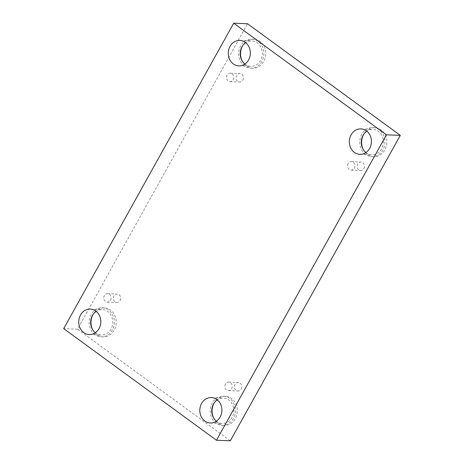 <?xml version="1.0" encoding="UTF-8"?>
<svg xmlns="http://www.w3.org/2000/svg" width="464" height="464" viewBox="0 0 464 464"><rect width="100%" height="100%" fill="white"/><g stroke="black" fill="none" stroke-linecap="round" stroke-linejoin="round"><path stroke-width="0.35" stroke-dasharray="2.32 1.74" d="M230.306 440.8L77.54 329.185L247.538 23.757M77.54 329.185L63.696 328.628M348.157 163.63A4.24 3.683 -87.7 0 0 347.977 167.875A4.24 3.683 -87.7 0 0 351.08 170.131A4.24 3.683 -87.7 0 0 354.339 168.154A4.24 3.683 -87.7 0 0 354.525 163.908A4.24 3.683 -87.7 0 0 351.422 161.652A4.24 3.683 -87.7 0 0 348.157 163.63M363.909 168.536A4.24 3.683 -87.7 0 0 364.089 164.291A4.24 3.683 -87.7 0 0 360.986 162.04A4.24 3.683 -87.7 0 0 357.141 166.129A4.24 3.683 -87.7 0 0 360.644 170.514A4.24 3.683 -87.7 0 0 363.909 168.536M225.446 384.099A4.24 3.683 -87.7 0 0 225.266 388.345A4.24 3.683 -87.7 0 0 228.369 390.601A4.24 3.683 -87.7 0 0 231.629 388.623A4.24 3.683 -87.7 0 0 231.809 384.378A4.24 3.683 -87.7 0 0 228.706 382.121A4.24 3.683 -87.7 0 0 225.446 384.099M241.199 389.006A4.24 3.683 -87.7 0 0 241.379 384.76A4.24 3.683 -87.7 0 0 238.276 382.51A4.24 3.683 -87.7 0 0 234.424 386.599A4.24 3.683 -87.7 0 0 237.933 390.984A4.24 3.683 -87.7 0 0 241.199 389.006M120.118 300.539A4.24 3.683 -87.7 0 0 120.298 296.293A4.24 3.683 -87.7 0 0 117.195 294.043A4.24 3.683 -87.7 0 0 113.349 298.132A4.24 3.683 -87.7 0 0 116.858 302.516A4.24 3.683 -87.7 0 0 120.118 300.539M242.829 80.069A4.24 3.683 -87.7 0 0 243.014 75.823A4.24 3.683 -87.7 0 0 239.911 73.573A4.24 3.683 -87.7 0 0 236.06 77.662A4.24 3.683 -87.7 0 0 239.569 82.047A4.24 3.683 -87.7 0 0 242.829 80.069M213.608 417.954A14.546 12.621 -87.7 0 0 224.106 425.378A14.546 12.621 -87.7 0 0 235.3 418.592A14.546 12.621 -87.7 0 0 235.915 404.04A14.546 12.621 -87.7 0 0 225.278 396.314A14.546 12.621 -87.7 0 0 214.217 402.868M363.15 149.292A14.546 12.621 -87.7 0 0 373.648 156.71A14.546 12.621 -87.7 0 0 384.836 149.93A14.546 12.621 -87.7 0 0 385.456 135.372A14.546 12.621 -87.7 0 0 374.813 127.646A14.546 12.621 -87.7 0 0 363.753 134.2M242.069 60.825A14.546 12.621 -87.7 0 0 252.567 68.249A14.546 12.621 -87.7 0 0 263.755 61.463A14.546 12.621 -87.7 0 0 264.376 46.91A14.546 12.621 -87.7 0 0 253.733 39.179A14.546 12.621 -87.7 0 0 242.678 45.733M92.533 329.486A14.546 12.621 -87.7 0 0 103.031 336.91A14.546 12.621 -87.7 0 0 114.219 330.124A14.546 12.621 -87.7 0 0 114.84 315.572A14.546 12.621 -87.7 0 0 104.197 307.847A14.546 12.621 -87.7 0 0 93.136 314.401M95.311 332.752A12.725 11.043 -87.7 0 0 101.204 335.02A12.725 11.043 -87.7 0 0 112.236 326.041A12.725 11.043 -87.7 0 0 107.712 311.535A12.725 11.043 -87.7 0 0 102.231 309.587A12.725 11.043 -87.7 0 0 96.176 311.367M112.323 330.049A14.546 12.621 92.3 0 1 101.135 336.835A14.546 12.621 92.3 0 1 89.105 321.796A14.546 12.621 92.3 0 1 102.3 307.771A14.546 12.621 92.3 0 1 112.943 315.497A14.546 12.621 92.3 0 1 112.323 330.049M244.853 64.09A12.725 11.043 -87.7 0 0 250.746 66.352A12.725 11.043 -87.7 0 0 261.777 57.379A12.725 11.043 -87.7 0 0 257.247 42.868A12.725 11.043 -87.7 0 0 251.766 40.919A12.725 11.043 -87.7 0 0 245.711 42.705M261.858 61.387A14.546 12.621 92.3 0 1 250.67 68.167A14.546 12.621 92.3 0 1 238.641 53.128A14.546 12.621 92.3 0 1 251.842 39.104A14.546 12.621 92.3 0 1 262.479 46.829A14.546 12.621 92.3 0 1 261.858 61.387M365.928 152.557A12.725 11.043 -87.7 0 0 371.821 154.819A12.725 11.043 -87.7 0 0 382.852 145.847A12.725 11.043 -87.7 0 0 378.328 131.335A12.725 11.043 -87.7 0 0 372.847 129.386A12.725 11.043 -87.7 0 0 366.792 131.173M382.939 149.855A14.546 12.621 92.3 0 1 371.751 156.635A14.546 12.621 92.3 0 1 359.722 141.595A14.546 12.621 92.3 0 1 372.917 127.571A14.546 12.621 92.3 0 1 383.56 135.297A14.546 12.621 92.3 0 1 382.939 149.855M216.392 421.219A12.725 11.043 -87.7 0 0 222.285 423.487A12.725 11.043 -87.7 0 0 233.317 414.509A12.725 11.043 -87.7 0 0 228.787 400.003A12.725 11.043 -87.7 0 0 223.306 398.054A12.725 11.043 -87.7 0 0 217.251 399.835M233.404 418.516A14.546 12.621 92.3 0 1 222.21 425.302A14.546 12.621 92.3 0 1 210.186 410.263A14.546 12.621 92.3 0 1 223.381 396.233A14.546 12.621 92.3 0 1 234.018 403.964A14.546 12.621 92.3 0 1 233.404 418.516M233.264 79.686A4.24 3.683 -87.7 0 0 233.444 75.441A4.24 3.683 -87.7 0 0 230.341 73.184A4.24 3.683 -87.7 0 0 227.076 75.168A4.24 3.683 -87.7 0 0 226.896 79.408A4.24 3.683 -87.7 0 0 229.999 81.664A4.24 3.683 -87.7 0 0 233.264 79.686M110.554 300.156A4.24 3.683 -87.7 0 0 110.734 295.91A4.24 3.683 -87.7 0 0 107.631 293.654A4.24 3.683 -87.7 0 0 104.365 295.638A4.24 3.683 -87.7 0 0 104.185 299.877A4.24 3.683 -87.7 0 0 107.288 302.134A4.24 3.683 -87.7 0 0 110.554 300.156M351.08 170.131L360.644 170.514M351.422 161.652L360.986 162.04M89.256 334.538L101.204 335.02M90.283 309.105L102.231 309.587M101.135 336.835L103.031 336.91M102.3 307.771L104.197 307.847M238.798 65.871L250.746 66.352M239.818 40.438L251.766 40.919M250.67 68.167L252.567 68.249M251.842 39.104L253.733 39.179M359.873 154.338L371.821 154.819M360.899 128.905L372.847 129.386M371.751 156.635L373.648 156.71M372.917 127.571L374.813 127.646M210.337 423.006L222.285 423.487M211.364 397.573L223.306 398.054M222.21 425.302L224.106 425.378M223.381 396.233L225.278 396.314M229.999 81.664L239.569 82.047M230.341 73.184L239.911 73.573M107.288 302.134L116.858 302.516M107.631 293.654L117.195 294.043M228.369 390.601L237.933 390.984M228.706 382.121L238.276 382.51"/><path stroke-width="0.7" d="M63.696 328.628L233.694 23.2L386.46 134.815L216.462 440.243L63.696 328.628M386.46 134.815L400.304 135.372L247.538 23.757L233.694 23.2M400.304 135.372L230.306 440.8L216.462 440.243M204.856 421.057A12.725 11.043 92.3 0 1 200.326 406.545A12.725 11.043 92.3 0 1 211.364 397.573A12.725 11.043 92.3 0 1 216.845 399.521A12.725 11.043 92.3 0 1 221.369 414.027A12.725 11.043 92.3 0 1 210.337 423.006A12.725 11.043 92.3 0 1 204.856 421.057M354.392 152.389A12.725 11.043 92.3 0 1 349.868 137.883A12.725 11.043 92.3 0 1 360.899 128.905A12.725 11.043 92.3 0 1 366.38 130.854A12.725 11.043 92.3 0 1 370.904 145.365A12.725 11.043 92.3 0 1 359.873 154.338A12.725 11.043 92.3 0 1 354.392 152.389M233.317 63.922A12.725 11.043 92.3 0 1 228.787 49.416A12.725 11.043 92.3 0 1 239.818 40.438A12.725 11.043 92.3 0 1 245.299 42.386A12.725 11.043 92.3 0 1 249.829 56.898A12.725 11.043 92.3 0 1 238.798 65.871A12.725 11.043 92.3 0 1 233.317 63.922M83.775 332.589A12.725 11.043 92.3 0 1 79.251 318.078A12.725 11.043 92.3 0 1 90.283 309.105A12.725 11.043 92.3 0 1 95.764 311.054A12.725 11.043 92.3 0 1 100.294 325.56A12.725 11.043 92.3 0 1 89.256 334.538A12.725 11.043 92.3 0 1 83.775 332.589M214.217 402.868A14.546 12.621 -87.7 0 0 213.608 417.954M363.753 134.2A14.546 12.621 -87.7 0 0 363.15 149.292M242.678 45.733A14.546 12.621 -87.7 0 0 242.069 60.825M93.136 314.401A14.546 12.621 -87.7 0 0 92.533 329.486M96.176 311.367A12.725 11.043 -87.7 0 0 95.311 332.752M245.711 42.705A12.725 11.043 -87.7 0 0 244.853 64.09M366.792 131.173A12.725 11.043 -87.7 0 0 365.928 152.557M217.251 399.835A12.725 11.043 -87.7 0 0 216.392 421.219"/></g></svg>
